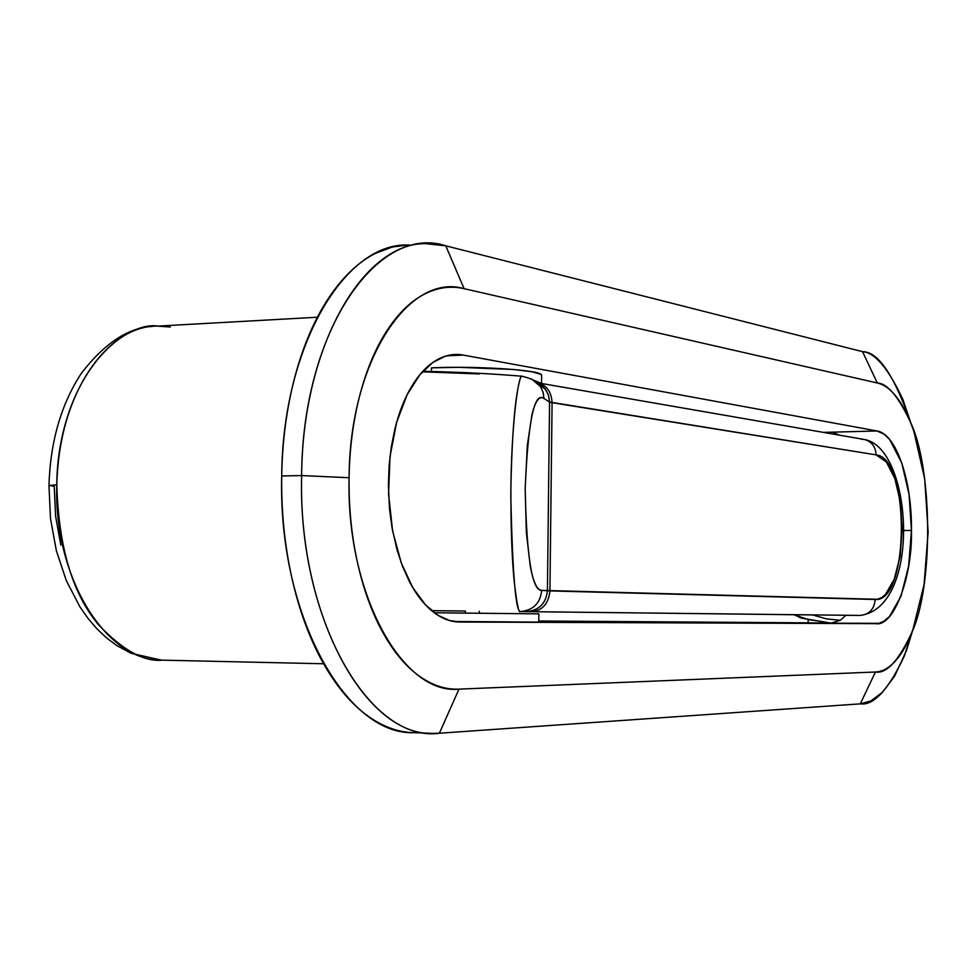 <?xml version="1.0" encoding="UTF-8"?>
<svg xmlns="http://www.w3.org/2000/svg" width="977" height="977" viewBox="0 0 977 977"><rect width="100%" height="100%" fill="white"/><g stroke="black" fill="none" stroke-linecap="round" stroke-linejoin="round"><path stroke-width="1.47" d="M522.158 376.255C518.787 372.42 511.02 423.603 510.812 497.281C512.559 573.731 515.722 611.834 520.289 611.553L814.22 614.96M537.435 383.118L538.132 383.24L537.435 383.118M479.243 373.935L422.382 371.822M443.265 612.884L538.474 613.861L434.338 612.787L465.321 613.08L465.345 611.04L431.651 610.662L464.759 611.028M539.157 384.804C537.313 381.482 531.671 378.636 522.219 376.267C520.79 374.692 518.836 381.97 516.345 398.066C513.523 418.303 511.704 448.089 510.886 487.438C510.788 526.921 511.899 558.209 514.195 581.339C516.809 603.701 518.836 613.764 520.289 611.553L526.347 611.639C538.986 610.503 546.009 603.554 547.413 590.816C546.009 603.554 538.986 610.503 526.347 611.639L531.488 611.7C542.516 610.552 548.671 603.615 549.929 590.902L541.71 590.377C540.281 603.334 533.137 610.393 520.289 611.553C533.137 610.393 540.281 603.334 541.71 590.377C532.062 590.938 526.554 556.963 525.186 488.439C528.068 421.221 534.309 391.24 543.933 398.457L543.334 393.181L540.928 387.319L539.096 384.73L531.757 379.1L540.452 386.562L543.078 392.241L543.933 398.457L549.575 402.035L548.427 394.928L544.934 388.675L536.984 382.715L545.569 389.493L548.427 394.928L549.575 402.035L552.078 402.695C551.516 391.936 546.729 385.317 537.692 382.813C546.729 385.317 551.516 391.936 552.078 402.695L549.929 590.902L552.078 402.695L876.113 454.879L886.395 461.974L894.883 478.681L900.403 502.373L902.223 529.583L900.086 556.45L894.273 579.141L885.577 594.297L881.987 597.399L877.505 599.292L541.71 590.377C537.106 590.108 533.308 582.109 530.303 566.379L526.359 532.612L525.186 488.439L527.324 445.378L532.025 414.419C535.372 400.79 539.341 395.477 543.933 398.457L549.575 402.035L547.413 590.816L549.575 402.035L876.113 454.879C875.612 446.599 871.643 441.47 864.205 439.467C871.643 441.47 875.612 446.599 876.113 454.879C910.32 457.505 909.502 603.102 875.209 599.487C874.22 609.245 869.2 614.557 860.139 615.437C869.2 614.557 874.22 609.245 875.209 599.487L549.929 590.902C548.671 603.615 542.516 610.552 531.488 611.7L860.139 615.437C922.154 607.657 912.591 446.684 864.01 439.43L537.191 382.728M422.858 371.297C459.41 372.066 492.53 373.727 522.207 376.255L522.255 376.267M861.299 439.223L864.205 439.467M459.202 622.031L875.758 623.644L831.158 623.118L840.293 620.261L846.021 615.29L840.293 620.261L826.505 618.893L812.705 614.948L826.505 618.893L840.293 620.261L831.158 623.118L801.848 618.209L794.032 614.741M164.502 660.147L162.072 660.147C107.043 661.966 53.723 578.86 56.776 484.787L48.935 485.508L56.776 484.787C58.62 547.267 72.579 593.967 98.628 624.889C122.833 650.291 144.071 662.04 162.316 660.159L323.619 663.762M825.138 432.689L832.489 432.152L823.489 432.396L832.489 432.152L839.658 435.205L832.489 432.152L876.98 430.967L463.257 355.066L446.611 355.823L463.257 355.066C454.049 353.369 444.975 355.139 436.047 360.403C427.12 365.716 419.072 374.252 411.903 386.037C404.734 397.859 399.104 412.05 394.977 428.622L391.313 446.782L389.115 465.724L388.394 485.386L389.493 508.858L392.058 527.91L397.016 549.77L402.524 566.306L409.241 581.254C416.092 594.431 423.92 604.519 432.726 611.541C441.519 618.514 450.568 622.019 459.837 622.031L878.824 623.326L883.794 621.299L889.534 616.438L901.026 596.117L908.659 565.988L911.456 530.45C912.103 480.989 896.349 433.788 876.98 430.967L463.257 355.066L456.344 354.456L445.194 356.251L432.823 362.504L419.805 374.802L407.214 394.549L396.686 422.174L390.018 456.442L388.565 494.142L392.607 530.902L401.217 562.789L412.709 587.519L425.349 604.678L437.818 615.18L449.347 620.48L459.837 622.031M794.02 614.741L808.174 619.528L808.15 622.85L538.767 620.993L831.158 623.118L808.15 622.85L808.174 619.528L831.158 623.118L875.758 623.644C893.821 627.307 912.628 576.357 911.456 530.45L903.285 530.511L911.456 530.45L909.074 494.472L901.808 463.049L889.681 439.54L883.977 434.069L876.98 430.967L832.489 432.152M406.933 244.983C344.026 243.737 282.548 346.969 281.706 475.97L301.637 475.567C297.961 615.217 365.581 736.206 432.677 733.373L439.381 733.226L458.982 689.127L875.453 672.005L860.273 703.855L439.381 733.226L860.273 703.855C873.768 705.76 888.496 689.738 904.446 655.799L913.202 628.724L906.277 651.024L894.529 676.292L882.378 692.4L870.788 700.949L860.273 703.855L875.453 672.005C886.371 673.947 898.364 661.063 911.443 633.365C934.012 586.322 932.473 466.139 910.076 421.38C898.156 396.125 887.226 383.326 877.285 382.984L862.581 351.671L877.285 382.984L464.112 288.679L877.285 382.984C884.466 384.669 891.232 389.799 897.57 398.372C903.908 406.957 909.416 418.217 914.069 432.152L924.682 478.877L928.15 532.013L924.083 584.539L912.945 629.457C908.109 642.585 902.467 652.868 896.007 660.318C889.534 667.755 882.683 671.651 875.453 672.005L458.982 689.127C403.037 695.355 346.053 594.443 349.094 477.729L301.637 475.567C297.753 620.517 370.442 743.326 439.381 733.226L458.982 689.127C445.036 689.75 431.333 685.06 417.863 675.07C404.393 664.995 392.314 650.071 381.653 630.287C371.004 610.417 362.809 587.189 357.057 560.615C351.354 533.992 348.704 506.355 349.094 477.729C349.534 449.115 352.978 422.125 359.426 396.76C365.911 371.48 374.716 350.01 385.842 332.363C396.967 314.814 409.351 302.32 422.98 294.907C436.597 287.556 450.312 285.479 464.112 288.679L445.768 245.813L862.581 351.671C878.384 351.598 894.7 376.06 911.541 425.068L902.809 399.263C888.276 368.366 874.867 352.489 862.581 351.671L445.768 245.813C377.916 223.379 302.333 330.336 301.637 475.567L281.706 475.97C277.993 614.973 346.09 735.449 413.76 732.665M534.37 380.541L541.71 383.509M60.83 545.129L55.591 516.186L54.236 486.204L48.935 485.508M540.867 374.24C535.152 369.587 473.015 365.862 431.504 367.84L458.592 367.315L513.45 369.489L532.306 371.822L541.258 374.496L541.612 375.852M538.852 613.861L538.754 622.129L453.719 621.494L537.997 622.154M301.637 475.567C302.455 345.98 363.456 242.333 425.862 243.652L445.768 245.813L464.112 288.679C408.887 272.192 349.546 360.769 349.094 477.729L301.637 475.567M414.724 732.689C399.337 732.567 384.108 727.279 369.05 716.825C352.074 704.991 336.809 687.087 323.253 663.114C309.697 638.995 299.243 610.625 291.891 577.981C284.588 545.264 281.193 511.252 281.706 475.97C282.304 440.688 286.737 407.507 295.005 376.401C303.322 345.406 314.557 319.247 328.712 297.936C342.854 276.747 358.498 261.86 375.644 253.287L392.351 247.01L409.082 244.897M317.378 317.232L158.164 326.086C126.644 320.945 60.122 369.856 56.776 484.787C57.484 397.37 105.931 325.597 157.114 326.11L170.316 327.002M479.255 613.214L479.28 611.284L479.255 613.214M431.455 371.492L431.504 367.84M465.321 613.08L434.325 612.774M539.28 384.962L545.007 388.761C540.244 384.303 537.594 382.312 537.069 382.789M801.848 618.209L799.455 617.379M161.352 660.134L131.101 653.283L116.605 645.418L106.334 637.725L96.772 628.651L87.93 618.294L79.87 606.754L66.265 580.485L56.361 550.747L50.511 518.653L48.948 485.52M430.759 733.287L414.37 732.677M904.446 655.799L911.431 633.389M902.809 399.263L910.039 421.27M452.998 354.614L456.344 354.456M48.96 485.313C50.364 441.335 61.233 403.892 81.592 372.97C104.771 343.147 128.292 327.637 152.131 326.465M541.624 374.85L541.527 383.057"/></g></svg>
